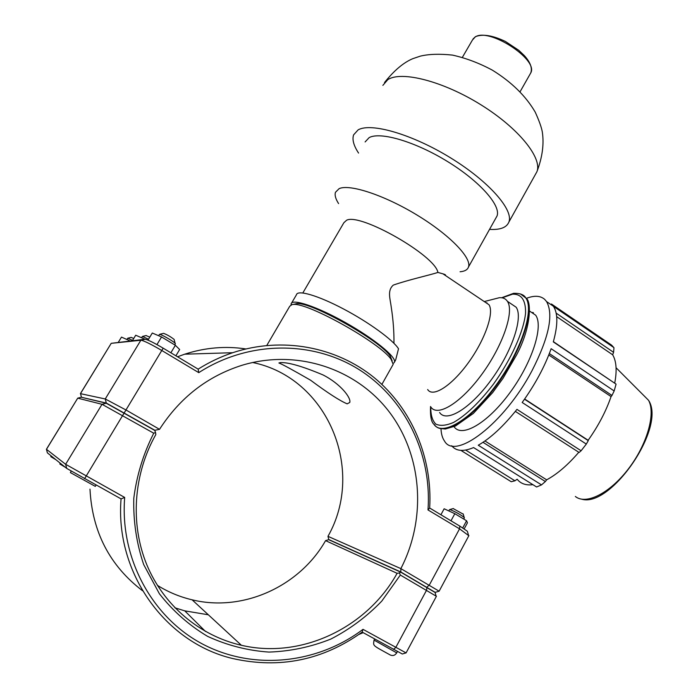<?xml version="1.0" encoding="UTF-8"?>
<svg xmlns="http://www.w3.org/2000/svg" width="698" height="698" viewBox="0 0 698 698"><rect width="100%" height="100%" fill="white"/><g stroke="black" fill="none" stroke-linecap="round" stroke-linejoin="round"><path stroke-width="1.05" d="M347.176 403.845C339.996 400.87 327.798 392.991 310.566 380.201C292.479 369.8 281.922 364.059 278.903 362.977L280.195 362.62C287.969 362.122 302.251 366.223 323.017 374.931C340.58 383.848 351.391 398.008 349.759 402.467L347.176 403.845M338.591 203.598C335.598 198.921 334.56 195.152 335.459 192.299L339.132 188.635C349.637 183.757 384.485 195.213 417.072 215.08C449.739 234.894 471.865 257.937 468.506 266.968C467.538 269.777 464.72 271.382 460.061 271.758M302.836 292.951L343.87 222.723L346.627 220.219C360.473 212.768 435.465 255.721 437.882 272.429C430.317 274.986 408.496 279.776 393.314 285.089C387.032 290.577 390.252 298.805 391.308 307.548C393.227 320.112 394.108 332.021 393.951 343.276M445.437 275.509C445.996 275.029 445.158 274.471 442.925 273.825L437.882 272.429M291.075 304.817L291.11 303.918C291.939 298.247 316.875 306.501 345.144 322.415C373.439 338.242 396.115 356.704 394.527 361.948L393.794 363.073M291.677 302.932L296.441 294.792C297.427 289.53 317.895 295.429 343.381 308.891C368.849 322.293 393.332 340.162 398.506 348.764L395.687 359.88L394.466 362.157M365.098 141.956L369.163 137.602C380.393 131.399 415.511 141.738 447.697 161.631C479.954 181.445 501.129 205.64 497.028 215.996L495.807 218.177M358.563 153.063C353.659 145.594 352.01 139.53 353.598 134.871L358.1 129.898C370.891 122.333 412.282 134.26 450.507 157.818C488.809 181.288 513.763 209.897 508.903 222.025C506.678 227.557 500.222 230.008 489.534 229.38M551.446 303.996L611.605 345.144L613.847 347.578L553.479 306.378C557.999 313.385 557.946 325.216 553.305 341.889L616.081 384.127L553.374 341.654M616.081 384.127L614.161 390.959L551.132 348.703C544.789 366.546 535.13 384.476 522.174 402.484L586.311 444.068L588.274 440.639L524.512 399.212M515.351 411.392L579.104 452.47L581.111 450.768L516.956 409.368C503.459 426.277 490.554 438.231 478.261 445.219L541.517 484.892L545.382 481.533L483.016 442.314M541.517 484.892L536.605 486.986L473.584 447.566C463.393 451.85 456.091 451.248 451.676 445.734M548.785 354.985L611.064 396.586C606.012 411.262 598.378 425.824 588.152 440.272L588.274 440.639M549.335 353.572L611.98 395.452L611.064 396.586M532.766 312.39L533.455 312.861M526.327 298.386C534.232 295.298 540.348 295.62 544.676 299.363L546.578 301.588C553.784 314.51 548.907 337.579 531.963 370.786C504.279 423.52 455.113 460.689 444.513 441.057C442.384 438.047 441.215 433.938 440.996 428.729M529.817 311.229L535.645 315.173C543.803 326.202 532.059 362.847 509.61 393.131C487.274 423.555 461.587 438.091 454.058 426.679M556.166 313.149L613.586 352.324L613.961 347.735M613.586 352.324L612.661 354.793C616.395 361.128 617.093 370.516 614.755 382.958M611.98 395.452L614.161 390.959M586.311 444.068L581.111 450.768M578.799 452.269C567.867 464.99 557.152 474.178 546.665 479.831L545.382 481.533M532.906 484.674C526.03 485.538 520.821 483.766 517.27 479.351M517.096 479.247L514.976 480.809L465.671 450.07M460.872 450.376L511.215 481.716L514.976 480.809M524.66 399.012L588.152 440.272M484.962 440.988L546.665 479.831M556.681 316.665L612.661 354.793M510.884 303.674L516.145 307.225C523.413 317.354 512.018 351.652 490.982 380.218C470.042 408.915 446.275 422.979 439.583 412.466M484.935 302.016L488.966 304.721C494.437 312.652 484.944 340.005 468.184 362.96C451.493 386.02 432.716 397.799 427.665 389.528M493.626 299.172L499.306 297.714C502.909 297.427 505.622 298.631 507.42 301.335C514.487 311.343 502.892 345.615 481.847 374.294C460.889 403.095 437.297 417.352 430.806 406.943M486.436 303.019L486.907 302.714M392.18 360.875L390.173 356.024C379.948 340.432 310.854 301.658 296.746 303.595L294.006 304.267M266.811 345.423L289.74 306.248L292.113 304.537L293.317 304.441C307.94 302.417 380.454 343.111 391.107 359.313L393.201 364.304L392.669 365.246M177.536 356.783L184.726 354.183C205.02 347.604 225.393 345.859 245.844 348.939M427.996 509.941L429.671 508.022C432.647 458.115 411.933 408.609 374.084 377.557C336.113 346.758 282.193 336.331 232.696 352.708C220.647 356.748 209.13 362.227 198.145 369.146L163.175 348.171C154.232 342.91 148.255 339.935 145.236 339.228L111.218 343.329L141.179 340.223C144.678 341.06 151.667 344.55 162.137 350.701L198.773 372.645C248.837 340.327 312.721 340.458 359.086 369.6C405.451 398.924 431.966 454.18 427.996 509.941L459.546 528.84L468.829 535.724M464.379 517.846L464.187 517.427C460.156 514.4 455.515 511.817 450.236 509.68L449.503 509.68L448.831 510.936M453.177 508.572L463.236 514.164M450.987 520.804L454.826 513.693L444.146 508.781L440.909 514.758M462.73 527.906L466.569 520.76L454.826 513.693M464.187 528.857L467.442 522.793L466.569 520.76M158.551 335.686L159.58 334.333C161.29 334.29 173.374 341.243 175.102 343.268L175.338 343.835M174.23 339.83L174.125 339.42C170.617 336.689 167.101 334.665 163.585 333.347L163.393 333.4M175.887 355.797L179.648 349.524L175.364 345.292L170.862 352.778M156.945 344.594L161.552 336.959L175.364 345.292M148.002 340.127L152.295 333.025L161.552 336.959M141.502 337.727L142.462 336.427L148.534 339.245M149.808 337.143L146.03 335.546M143.849 339.341L144.137 338.87L144.765 339.245M132.472 340.563L135.717 335.223L144.137 338.87M126.853 339.472L127.751 338.216L132.568 340.415M133.754 338.451L131.119 337.396M128.929 340.947L129.784 340.851M118.451 342.072L121.478 337.108L129.2 340.502M157.364 585.334C168.192 592.079 179.77 596.903 192.116 599.818C243.419 612.39 299.852 586.032 325.573 540.636L328.706 539.676L400.739 572.142L399.404 572.945L400.329 575.047L436.398 596.293M435.072 592.462L400.739 572.142M406.088 652.909L363.012 629.343C317.669 663.58 254.011 670.883 203.074 644.324C152.225 617.791 119.794 558.452 124.68 497.438L65.638 464.292L46.417 449.268L77.722 398.157L102.074 404.317L153.743 433.205C143.352 453.744 136.703 475.425 133.798 498.232C133.196 521.136 136.494 543.253 143.692 564.577L159.362 593.719C172.947 611.055 189.027 625.277 207.594 636.367C227.155 645.371 247.607 650.615 268.957 652.08C290.333 651.347 310.976 647.002 330.878 639.045C349.934 629.203 366.912 616.543 381.815 601.065L400.329 575.047M153.743 433.205L155.549 432.551L154.773 430.43L106.253 403.235L81.326 397.241L77.722 398.157L46.452 449.338L47.377 452.854L66.711 468.41L121.059 498.887C114.926 573.014 165.531 642.797 232.731 658.537C279.732 669.042 322.877 660.229 362.157 632.1L402.31 654.009L405.966 652.909M399.404 572.945L397.11 573.311C367.34 627.258 301.693 659.453 241.386 645.275C200.029 635.887 163.856 605.751 146.816 564.787C129.959 523.753 133.44 474.134 155.837 434.531L155.549 432.551M325.573 540.636L397.11 573.311M208.336 614.781L184.752 610.855L174.875 607.801M142.558 590.77C109.708 565.712 92.188 531.832 89.981 489.132M363.012 629.343L362.157 632.1M124.68 497.438L121.059 498.887M435.404 592.297L439.129 591.197L400.853 568.626L400.818 571.985L435.02 592.262M81.448 397.267L106.305 403.06L154.869 430.273L159.519 429.331C180.049 397.546 207.55 376.196 242.023 365.281C297.278 348.546 356.791 368.893 389.563 412.317C422.342 455.829 426.766 518.466 400.853 568.626L327.973 536.334C365.839 469.623 327.51 377.697 252.597 362.498M330.102 540.304L328.775 539.545L327.973 536.334M159.519 429.331L126.338 410.18L105.25 398.968L80.392 393.646M80.427 393.593L111.218 343.329L80.506 393.602L81.404 397.101M328.775 539.545L400.818 571.985M198.773 372.645L198.145 369.146M467.59 532.05L467.363 531.265L459.781 526.083L429.671 508.022M154.869 430.273L154.049 430.012M462.39 57.332L472.398 40.083L475.068 37.099C488.399 27.021 538.62 59.4 530.794 72.854L530.052 74.171M382.87 85.365L387.809 79.642C401.429 70.577 443.134 81.195 480.887 104.77C518.727 128.231 542.582 158.158 536.884 171.787L535.261 174.692M502.124 297.828L512.594 294.163C521.511 293.91 525.83 300.236 525.559 313.149C523.692 331.506 511.145 359.531 493.503 384.057C479.5 402.327 466.238 415.092 453.709 422.36C446.24 425.614 440.255 426.19 435.77 424.07C432.298 420.484 430.631 414.76 430.779 406.89M430.535 406.506C430.143 416.113 431.268 422.02 433.903 424.244C441.895 436.808 470.356 420.257 495.615 385.724C520.978 351.338 534.572 310.095 525.821 297.976L520.455 293.919M522.043 294.635L526.231 298.255C534.991 310.383 521.415 351.626 496.042 386.003C470.784 420.528 442.323 437.07 434.313 424.506M642.509 394.239L648.529 400.277C655.928 413.425 647.125 444.609 628.322 468.995C609.616 493.503 585.831 505.151 575.353 496.47M374.66 639.002L374.058 640.101L396.7 652.866M95.294 486.375L70.393 472.598L71.17 471.141M65.35 467.311L59.827 464.004L60.237 463.202M55.849 459.677L50.788 456.658L51.172 455.916M426.906 587.219L426.591 590.15L395.775 647.474L393.471 649.402M84.58 478.732L124.244 412.841M106.209 403.217L102.021 404.299L65.638 464.292L66.711 468.41M426.993 587.07L429.331 585.055L459.546 528.84L459.781 526.083M124.34 412.684L163.175 348.171M106.305 403.06L105.25 398.968L140.874 340.214L144.975 339.219M520.132 91.665L530.794 72.854C532.461 68.011 530.323 62.262 524.364 55.631L518.745 50.291L505.457 41.479C492.657 35.38 482.658 33.774 475.486 36.654L473.017 38.975M394.527 361.948L395.687 359.88M468.506 266.968L497.028 215.996M508.903 222.025L536.884 171.787C542.363 157.382 544.17 144.093 542.302 131.931C541.517 127.42 539.161 120.824 535.235 112.151C525.864 96.045 511.555 82.032 492.308 70.123C479.168 63.082 465.889 58.074 452.479 55.098C439.478 53.72 428.738 54.078 420.24 56.163L412.788 58.676C403.523 62.55 394.1 70.507 384.502 82.538M439.958 428.459L445.333 429.008L455.471 426.007L473.366 413.425L492.648 392.616L502.996 378.36L516.721 354.697C531.318 327.126 531.492 301.562 526.231 298.255L525.821 297.976C524.137 294.731 520.08 293.177 513.641 293.308L501.626 297.749M616.072 367.75L648.529 400.277C666.581 427.063 610.863 507.812 581.862 499.227M546.578 301.588L613.847 347.578M442.925 273.817L488.966 304.721M484.264 301.562L499.306 297.714M507.42 301.335L516.145 307.225M529.66 311.116L535.645 315.173M296.746 303.595L293.317 304.441M390.173 356.024L391.107 359.313M184.726 354.183L232.696 352.708M397.406 651.557L396.691 652.892C395.12 655.352 393.018 656.076 390.4 655.064C371.58 644.682 373.282 646.2 374.049 640.127M453.334 508.528L449.73 509.575M463.149 513.859L464.187 517.427M464.414 517.776L463.725 519.05M363.178 632.667L358.903 634.447M95.268 486.41L96.071 485.075M163.585 333.347L159.58 334.333M174.125 339.42L175.102 343.268M174.701 344.891L175.399 343.73M146.187 335.511L142.462 336.427M131.241 337.37L127.751 338.216M434.985 592.148L436.032 595.891M406.07 652.935L436.433 596.24M106.253 403.235L102.074 404.317M192.116 599.818L241.386 645.275M184.752 610.855L205.526 631.498M439.129 591.197L468.908 535.575M467.363 531.265L468.41 534.877M145.236 339.228L141.179 340.223M381.893 384.389L393.201 364.304"/></g></svg>
